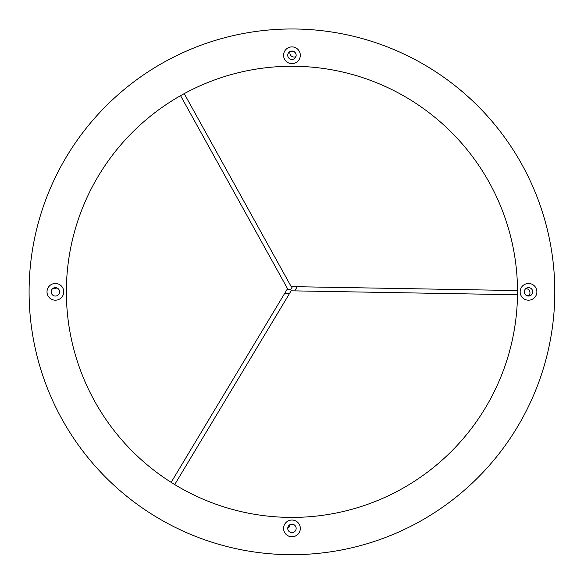 <?xml version="1.0" encoding="UTF-8"?>
<svg xmlns="http://www.w3.org/2000/svg" width="584" height="584" viewBox="0 0 584 584"><rect width="100%" height="100%" fill="white"/><g stroke="black" fill="none" stroke-linecap="round" stroke-linejoin="round"><path stroke-width="0.88" d="M288.014 528.104A4.19 4.19 0 0 1 287.912 527.206M53.042 288.627A4.19 4.19 0 0 1 53.779 287.941M529.104 295.373A4.19 4.19 0 0 1 525.366 294.621M290 51.845A4.19 4.19 0 0 1 295.46 52.954M297.183 286.729L294.789 290.876M287.182 289.233L290.898 289.233L292.394 286.642M289.554 293.431L284.663 293.431M295.92 56.633A4.19 4.19 0 0 1 290.117 51.48M525.797 288.62A4.19 4.19 0 0 1 528.454 296.037M56.743 287.854A4.19 4.19 0 0 1 52.757 288.54M290.029 524.658A4.19 4.19 0 0 1 287.744 528.257M517.504 294.767L291.124 290.817L174.711 484.559M184.223 93.637L291.197 286.62L517.519 290.569M171.148 482.347L287.532 288.657L180.558 95.674M61.291 285.919A8.366 8.366 0 0 1 57.539 299.913A8.366 8.366 0 0 1 47.297 289.671A8.366 8.366 0 0 1 61.291 285.919M58.349 288.861A4.205 4.205 0 0 0 51.312 290.744A4.205 4.205 0 0 0 56.465 295.898A4.205 4.205 0 0 0 58.349 288.861M534.426 285.919A8.366 8.366 0 0 1 530.681 299.913A8.366 8.366 0 0 1 520.439 289.671A8.366 8.366 0 0 1 534.426 285.919M531.491 288.861A4.205 4.205 0 0 0 524.454 290.744A4.205 4.205 0 0 0 529.6 295.898A4.205 4.205 0 0 0 531.491 288.861M297.862 49.348A8.366 8.366 0 0 1 294.11 63.342A8.366 8.366 0 0 1 283.868 53.1A8.366 8.366 0 0 1 297.862 49.348M294.92 52.29A4.205 4.205 0 0 0 287.883 54.173A4.205 4.205 0 0 0 293.029 59.327A4.205 4.205 0 0 0 294.92 52.29M297.862 522.49A8.366 8.366 0 0 1 294.11 536.484A8.366 8.366 0 0 1 283.868 526.235A8.366 8.366 0 0 1 297.862 522.49M294.92 525.432A4.205 4.205 0 0 0 287.883 527.316A4.205 4.205 0 0 0 293.029 532.469A4.205 4.205 0 0 0 294.92 525.432M477.814 105.967A262.858 262.858 0 0 1 359.978 545.733A262.858 262.858 0 0 1 38.048 223.803A262.858 262.858 0 0 1 477.814 105.967M66.364 291.832A225.577 225.577 0 0 0 404.734 487.187A225.577 225.577 0 0 0 404.734 96.477A225.577 225.577 0 0 0 66.364 291.832"/></g></svg>
